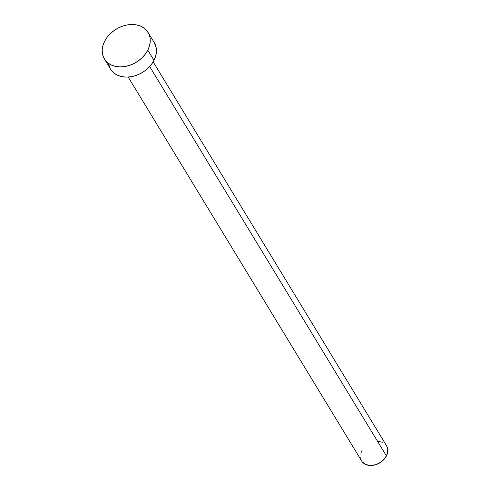<?xml version="1.0" encoding="UTF-8"?>
<svg xmlns="http://www.w3.org/2000/svg" width="490" height="490" viewBox="0 0 490 490"><rect width="100%" height="100%" fill="white"/><g stroke="black" fill="none" stroke-linecap="round" stroke-linejoin="round"><path stroke-width="0.73" d="M128.19 77.046L361.626 460.974A14.602 11.056 -31.3 0 0 373.931 465.175A14.602 11.056 -31.3 0 0 386.432 455.933L149.664 66.53L386.432 455.933A14.602 11.056 -31.3 0 0 386.586 445.796L153.15 61.869M104.388 58.978L110.581 69.17A25.56 19.349 -31.3 0 0 132.11 76.526A25.56 19.349 -31.3 0 0 153.995 60.35L147.796 50.158L153.995 60.35A25.56 19.349 -31.3 0 0 154.258 42.618L148.06 32.426A25.56 19.349 148.7 0 1 147.796 50.158A25.56 19.349 148.7 0 1 125.918 66.334A25.56 19.349 148.7 0 1 104.388 58.978A25.56 19.349 148.7 0 1 104.652 41.246A25.56 19.349 148.7 0 1 126.53 25.07A25.56 19.349 148.7 0 1 148.06 32.426M154.209 42.538L156.249 48.081L156.408 52.075L155.649 56.215L153.995 60.35L151.508 64.306L148.292 67.939L144.464 71.111L140.177 73.702L135.583 75.601L130.879 76.746L126.224 77.095L121.814 76.624L117.808 75.356L114.366 73.341L111.616 70.652M109.668 67.4L108.59 63.706M104.652 41.246L107.138 37.289L110.354 33.651L114.182 30.478L118.47 27.893L123.057 25.988L127.768 24.843L132.423 24.5L136.833 24.972L140.838 26.24L144.281 28.255L147.031 30.937L148.978 34.19L150.056 37.889L150.216 41.883L149.45 46.023L147.796 50.158L145.31 54.114L142.094 57.747L138.266 60.919L133.978 63.51L129.391 65.409L124.681 66.554L120.032 66.903L115.615 66.432L111.61 65.164L108.168 63.149L105.417 60.46L103.47 57.208L102.392 53.514L102.232 49.515L102.998 45.374L104.652 41.246M386.555 445.753L387.725 448.92L387.376 453.569L385.011 458.193L380.987 462.082L375.916 464.649L370.562 465.5L365.754 464.508L362.214 461.819M361.099 459.963L360.487 457.85M360.83 453.201L361.779 450.843M377.643 441.27L382.457 442.262"/></g></svg>
